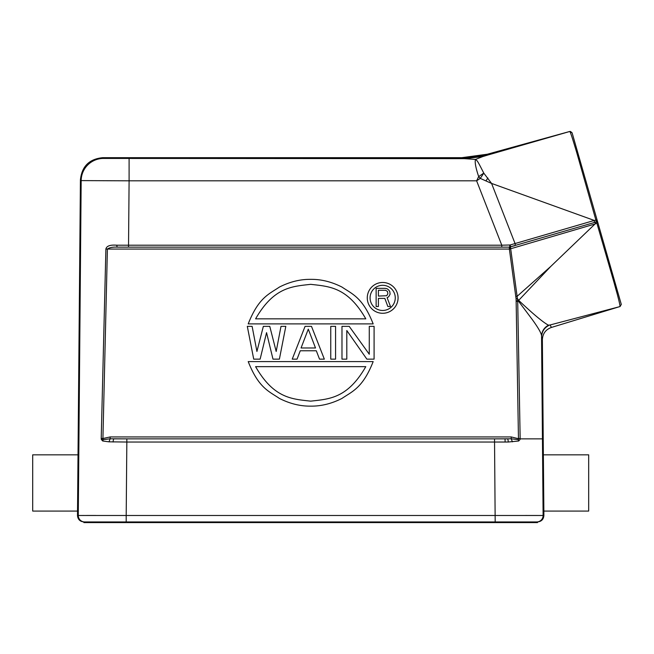 <?xml version="1.0" encoding="UTF-8"?>
<svg xmlns="http://www.w3.org/2000/svg" width="654" height="654" viewBox="0 0 654 654"><rect width="100%" height="100%" fill="white"/><g stroke="black" fill="none" stroke-linecap="round" stroke-linejoin="round"><path stroke-width="0.98" d="M615.602 284.547L572.095 132.811L569.74 131.47L487.369 154.213L461.863 157.671L102.784 157.671C89.287 158.971 81.832 166.361 80.417 179.842L78.022 454.832L32.7 454.832L32.7 511.076L77.532 511.076L77.491 515.491L126.197 515.491L126.835 442.03L108.973 441.834L102.719 441.009L101.321 439.48L102.67 439.104L103.16 439.676L102.719 441.009M569.74 131.47L569.732 131.495C570.198 131.299 572.618 138.615 576.991 153.453L595.884 220.046L594.429 220.496L491.571 183.422M569.74 131.495L488.088 154.957L569.732 131.495L572.111 132.852L579.714 159.388M578.847 159.78L578.038 157.001M575.626 148.834L572.413 138.386M572.095 132.811L569.732 131.495L572.111 132.852L570.46 131.438M596.808 222.932L595.41 223.864A1.921 0.801 73.8 0 1 595.72 222.115A1.921 0.736 73.8 0 0 595.884 220.046L597.02 219.744A1.921 1.921 -173.7 0 1 596.489 221.673A1.921 1.921 0 0 0 597.02 219.744L596.808 222.932L613.427 280.394C617.809 295.722 620.008 304.429 620.041 306.505L621.3 304.429M597.552 221.575L597.797 222.434L596.93 222.851M550.088 324.973L548.444 325.185C544.03 327.662 541.733 331.374 541.553 336.328L542.362 339.778C542.656 333.663 545.681 329.551 551.42 327.441L550.088 324.973L620.082 306.554L621.284 304.355M551.42 327.441L620.074 306.513M542.362 339.778L543.891 515.491C543.539 519.399 541.414 521.549 537.506 521.941L536.721 521.941L536.721 522.579L537.506 522.579L537.506 521.941M543.368 454.832L588.682 454.832L588.682 511.076L543.858 511.076L543.368 454.832M542.141 515.483L540.711 515.475M537.179 515.475L525.538 515.466M619.011 300.971L617.842 296.417M616.763 292.403L614.408 283.877M77.532 511.076L78.022 454.832M113.142 442.022A3.196 0.916 90 0 1 114.058 438.859L126.835 438.859L110.166 438.793L110.166 436.946L102.923 438.507L107.395 249.06L105.891 249.019C106.594 245.961 110.199 244.694 116.706 245.201L128.536 245.209L129.1 180.823L81.17 180.602A22.367 22.367 -44.6 0 1 103.536 158.431L464.43 158.652L462.19 158.521L488.088 154.957L482.75 156.576L464.43 158.652L475.523 159.429C477.567 160.909 477.853 161.546 483.78 173.106L491.579 183.439L480.265 178.387A12.778 1.684 -131.3 0 0 478.671 176.588L476.619 180.823L480.265 178.387A12.778 0.891 -54.8 0 0 483.78 173.106L478.671 176.588C475.679 167.637 474.624 161.922 475.523 159.429L482.75 156.576M548.444 325.185C543.139 322.373 533.214 314.1 518.663 300.366L518.491 301.159L532.315 319.593C538.732 328.463 541.806 334.039 541.553 336.328L542.444 438.859L520.159 438.859L517.698 300.75L510.684 248.765L595.41 223.864M594.739 224.273L550.758 266.44L518.663 300.366L517.502 298.657L516.071 298.706L516.129 300.807L518.491 301.159L516.145 301.363L516.129 300.807M541.586 336.982C541.765 331.717 544.202 327.858 548.91 325.398M516.145 301.363L518.459 438.507L520.175 438.482M520.069 439.48L518.663 441.009L518.23 439.676L518.72 439.104L518.23 439.676L511.224 438.793L511.224 436.946L518.573 438.728M107.395 249.06C109.545 247.555 112.807 246.918 117.18 247.138L509.36 247.138L509.376 249.06L107.395 249.06M116.706 245.201L117.18 247.138L509.36 247.138L594.241 222.54L594.429 220.496M105.891 249.019L101.215 438.466L102.923 438.507L103.16 439.676L110.166 438.793L108.973 441.834M101.215 438.466L101.321 439.48M594.347 220.431L510.161 244.98L501.781 245.209L501.781 247.138L117.18 247.138M594.241 222.54L595.72 222.115L594.241 222.54M510.161 244.98A1.921 0.474 73.8 0 1 510.259 247.016L510.946 246.811L510.259 247.016L510.259 248.929L509.376 249.06L516.071 298.706M510.946 246.811A1.921 0.801 -106.2 0 0 510.684 248.765L510.259 248.929M491.579 183.439L515.058 243.533A1.921 0.777 73.8 0 1 514.861 245.667L509.36 247.138M509.785 245.046A1.921 0.425 90 0 1 509.368 247.138M512.409 441.834L511.224 438.793L494.547 438.859L507.332 438.859A3.196 0.916 90 0 1 508.24 442.022L518.663 441.009M80.417 179.842L81.17 180.602L78.276 515.491A6.393 6.393 -90 0 0 84.652 521.941L83.884 521.941L83.884 522.579L495.184 522.579L494.547 442.03L126.835 442.03L126.835 438.859L494.547 438.859L494.547 442.03L508.24 442.022M84.668 522.579L84.668 521.941L126.197 521.941L126.197 515.491L543.106 515.491L542.444 438.859M126.197 522.579L126.197 521.941L536.721 521.941A6.393 6.393 90 0 0 543.106 515.491L543.891 515.491M495.184 522.579L536.721 522.579M95.844 515.466L86.63 515.466M84.203 515.475L82.706 515.475M83.884 521.941C79.976 521.549 77.842 519.399 77.491 515.491M367.27 297.881A15.402 15.402 0 0 1 382.672 282.479A15.402 15.402 0 0 1 398.073 297.881A15.402 15.402 0 0 1 382.672 313.282A15.402 15.402 0 0 1 367.27 297.881M370.082 297.881A12.59 12.59 0 0 0 382.672 310.47A12.59 12.59 0 0 0 395.261 297.881A12.59 12.59 0 0 0 382.672 285.291A12.59 12.59 0 0 0 370.082 297.881M384.83 298.404L378.404 298.404L378.404 306.513L376.132 306.513L376.132 288.357L385.206 288.357L387.094 288.749L388.607 289.902L389.743 291.447L390.119 294.153L388.607 296.859L387.094 297.627L390.503 306.513L387.855 306.513L384.83 298.404M378.404 296.082L386.718 295.698L387.855 293.769L387.479 291.447L385.582 290.294L378.404 290.294L378.404 296.082M248.209 323.894C258.624 297.464 269.039 294.12 279.454 287.041C289.869 281.784 300.276 279.217 310.691 279.348C321.106 279.217 331.521 281.784 341.928 287.041C352.343 294.12 362.757 297.464 373.172 323.894L248.209 323.894M255.591 318.841L365.799 318.841C347.429 286.869 329.06 286.468 310.691 284.335C292.322 286.468 273.952 286.869 255.591 318.841M373.172 361.597C362.757 388.026 352.343 391.37 341.928 398.45C331.521 403.706 321.106 406.265 310.691 406.142C300.276 406.265 289.869 403.706 279.454 398.45C269.039 391.37 258.624 388.026 248.209 361.597L373.172 361.597M365.799 366.649L255.591 366.649C273.952 398.621 292.322 399.022 310.691 401.155C329.06 399.022 347.429 398.621 365.799 366.649M266.554 332.633L260.137 359.136L253.719 359.136L247.302 326.354L252.117 326.354L256.924 351.46L263.349 326.354L269.767 326.354L276.184 351.46L280.999 326.354L285.814 326.354L279.397 359.136L272.98 359.136L266.554 332.633M305.075 326.354L311.492 326.354L324.335 359.136L319.52 359.136L316.307 350.765L300.26 350.765L297.047 359.136L292.232 359.136L305.075 326.354M315.506 347.977L308.287 329.142L301.061 347.977L315.506 347.977M335.567 326.354L335.567 359.136L330.752 359.136L330.752 326.354L335.567 326.354M346.8 330.54L346.8 359.136L341.985 359.136L341.985 326.354L349.211 326.354L369.273 354.255L369.273 326.354L374.088 326.354L374.088 359.136L366.861 359.136L346.8 330.54M595.72 222.115L595.72 222.115A1.921 1.921 -173.7 0 0 596.489 221.673M103.536 158.431L102.784 157.671M461.863 157.671L462.19 158.521M487.704 155.063L487.369 154.213M110.166 436.946L511.224 436.946M129.1 158.652L129.1 180.823L476.619 180.823L501.781 245.209L128.536 245.209L128.536 247.138M487.892 178.011L486.02 180.749M550.758 266.44L517.216 296.246L515.883 296.425M84.832 521.941L84.66 521.941A6.393 6.393 -90 0 1 78.276 515.491M579.493 158.611L591.388 200.091M597.797 222.434L621.267 304.29M505.117 442.022L505.035 438.859"/></g></svg>
